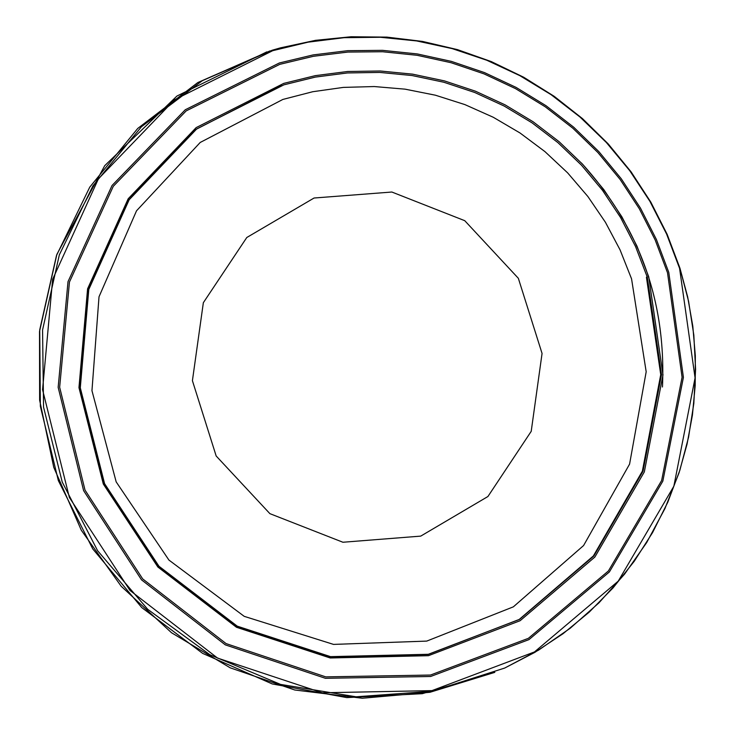 <?xml version="1.0" encoding="UTF-8"?>
<svg xmlns="http://www.w3.org/2000/svg" width="735" height="735" viewBox="0 0 735 735"><rect width="100%" height="100%" fill="white"/><g stroke="black" fill="none" stroke-linecap="round" stroke-linejoin="round"><path stroke-width="1.1" d="M314.065 198.018L246.785 237.506L203.347 302.701L192.414 380.684L216.173 455.994L269.892 513.655L342.914 542.246L420.723 536.118L487.921 496.52L531.212 431.335L542.062 353.452L518.34 278.289L464.75 220.684L391.856 192.028L314.065 198.018M631.558 278.85L646.184 371.763L629.583 464.116L583.59 545.535L513.352 606.844L426.741 641.095L333.525 644.402L244.213 616.343L168.912 560.052L116.176 481.884L91.958 390.68L99.014 296.775L136.526 210.798L200.223 142.452L282.874 99.436L312.77 91.719L343.346 87.401L374.234 86.546L405.049 89.156L435.396 95.201L464.915 104.609L493.24 117.251L520.022 132.98L544.92 151.594L567.64 172.872L587.899 196.539L605.438 222.301L620.055 249.854L631.558 278.85M647.259 277.077L661.5 374.629L643.015 471.227L593.843 556.009L519.489 619.421L428.303 654.288L330.539 656.64L237.24 626.156L158.962 566.244L104.59 483.676L80.29 387.795L88.797 289.443L129.149 199.782L196.732 128.919L283.885 84.837L315.315 77.102L347.416 72.949L379.802 72.425L412.069 75.54L443.811 82.237L474.645 92.454L504.192 106.051L532.067 122.855L557.957 142.663L581.514 165.228L602.47 190.282L620.551 217.496L635.545 246.547L647.259 277.077M648.739 276.819L662.979 374.859L644.338 471.898L594.863 557.057L520.114 620.717L428.459 655.684L330.217 657.981L236.486 627.277L157.878 567.025L103.304 484.016L78.957 387.648L87.584 288.837L128.184 198.772L196.153 127.614L283.756 83.386L315.343 75.641L347.609 71.497L380.151 70.992L412.565 74.143L444.464 80.896L475.435 91.186L505.11 104.866L533.114 121.771L559.105 141.699L582.763 164.392L603.793 189.575L621.948 216.935L636.988 246.142L648.739 276.819M667.509 272.722L682.089 377.257L661.629 480.534L608.405 570.966L528.364 638.338L430.48 675.042L325.78 676.88L226.077 643.594L142.673 578.895L85.021 490.107L59.654 387.262L69.457 282.019L113.291 186.304L186.157 110.911L279.787 64.34L313.487 56.283L347.894 52.066L382.577 51.744L417.094 55.3L451.042 62.705L483.979 73.858L515.511 88.623L545.251 106.805L572.822 128.202L597.895 152.531L620.147 179.487L639.321 208.758L655.17 239.959L667.509 272.722M668.776 272.373L683.412 377.377L662.841 481.131L609.37 571.959L528.952 639.625L430.627 676.485L325.449 678.313L225.305 644.861L141.524 579.86L83.615 490.658L58.157 387.345L68.015 281.634L112.06 185.477L185.266 109.763L279.328 62.989L313.183 54.904L347.747 50.678L382.586 50.347L417.269 53.931L451.363 61.372L484.448 72.581L516.126 87.419L545.995 105.693L573.686 127.183L598.869 151.621L621.222 178.715L640.479 208.115L656.392 239.463L668.776 272.373M679.581 268.348L695.08 377.909L673.848 486.221L618.245 581.128L534.474 651.936L431.941 690.624L322.169 692.783L217.578 658.091L129.994 590.444L69.366 497.466L42.566 389.688L52.635 279.328L98.398 178.881L174.645 99.694L272.713 50.687L308.029 42.171L344.09 37.687L380.445 37.274L416.644 40.93L452.245 48.629L486.8 60.252L519.884 75.668L551.094 94.677L580.034 117.049L606.366 142.498L629.757 170.713L649.915 201.353L666.59 234.033L679.581 268.348M679.921 268.174L688.594 301.313L693.831 335.142L695.586 369.319L693.822 403.469L688.557 437.233L679.866 470.235L667.83 502.134L652.57 532.59L634.259 561.264L613.091 587.853L589.286 612.071L563.102 633.662L534.814 652.386L504.734 668.041L432.134 691.24L356.025 696.798L280.55 684.404L209.824 654.71L147.707 609.315L97.599 550.699L62.227 482.05L43.549 407.116L42.566 329.987L59.324 254.88L92.904 185.881L141.46 126.751L202.327 80.703L272.189 50.228L280.54 47.83L315.526 40.333L351.137 36.75L386.941 37.117L422.515 41.426L457.436 49.622L491.292 61.602L523.66 77.23L554.172 96.313L582.46 118.629L608.185 143.904L631.053 171.834L650.769 202.088L667.123 234.309L679.903 268.11M494.747 672.387L422.303 693.684L346.801 697.607L272.253 683.945L202.658 653.397L141.745 607.579L92.766 548.944L58.35 480.616L40.352 406.262L39.727 329.85L56.494 255.486L89.762 187.14L137.73 128.45L197.816 82.55L269.965 50.908M662.465 386.987C666.222 301.24 639.239 226.6 581.523 163.078M281.542 85.563L194.701 130.067L127.523 201.206L87.621 290.987L79.527 389.284L104.177 484.999L158.797 567.301L237.194 626.9L330.493 657.09L428.165 654.49L519.204 619.449L593.375 555.945L642.372 471.163L660.737 374.629L646.423 277.168M280.54 47.83L315.535 40.333L351.146 36.75L386.959 37.117L422.542 41.426L457.464 49.622L491.32 61.602L523.688 77.23L554.199 96.322L582.497 118.629L608.222 143.913L631.08 171.843L650.806 202.107L667.15 234.327L679.93 268.137L687.657 296.866L692.802 326.147L695.328 355.768L695.2 385.471L692.434 415.027L687.041 444.188L679.076 472.734L664.918 508.62L646.681 542.577L624.603 574.108L599.007 602.792L570.222 628.241L538.654 650.089L504.734 668.041M266.814 51.873L176.942 96.046L104.701 165.697L56.871 254.365L39.525 331.503L39.626 400.134L53.765 467.368L81.355 530.321L121.183 586.254L171.54 632.761L230.239 667.839L294.763 689.99L362.3 698.25L429.957 692.287L494.811 672.36"/></g></svg>
